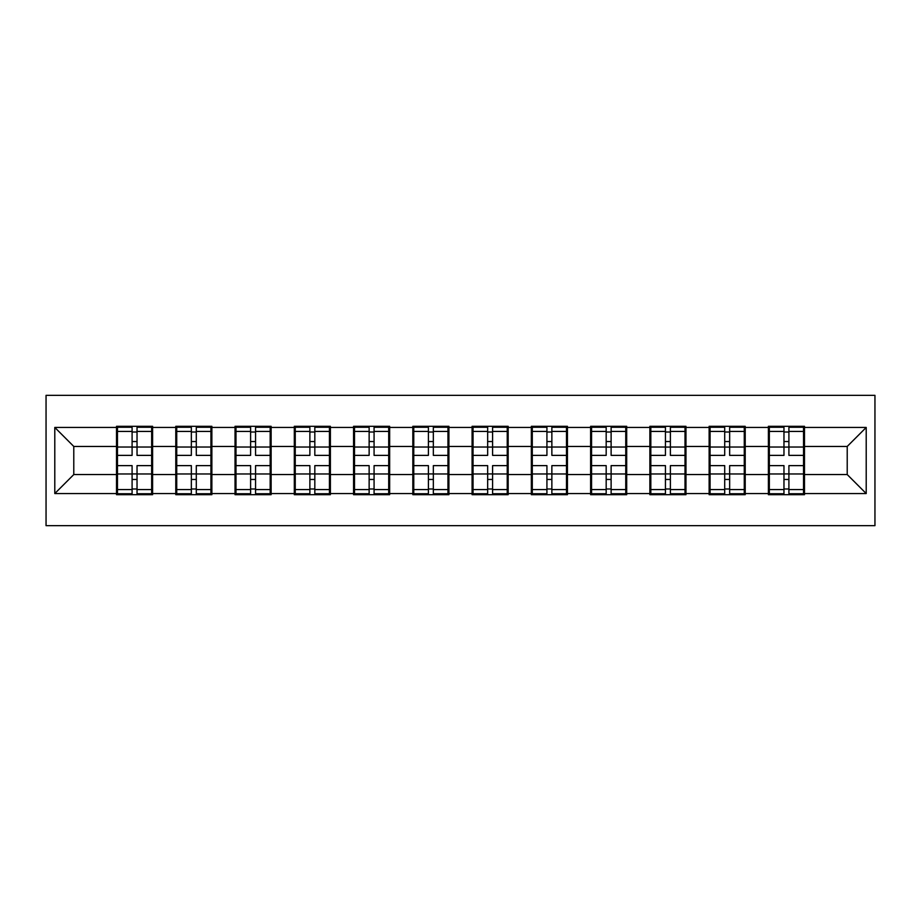 <?xml version="1.0" encoding="UTF-8"?>
<svg xmlns="http://www.w3.org/2000/svg" width="921" height="921" viewBox="0 0 921 921"><rect width="100%" height="100%" fill="white"/><g stroke="black" fill="none" stroke-linecap="round" stroke-linejoin="round"><path stroke-width="1.38" d="M46.05 525.649L874.95 525.649L874.95 395.351L46.05 395.351L46.05 525.649M804.482 457.656L803.538 457.656M769.346 457.656L768.39 457.656M768.39 463.344L769.346 463.344M803.538 463.344L804.482 463.344M745.216 457.656L744.272 457.656M710.079 457.656L709.135 457.656M709.135 463.344L710.079 463.344M744.272 463.344L745.216 463.344M685.961 457.656L685.005 457.656M650.825 457.656L649.869 457.656M649.869 463.344L650.825 463.344M685.005 463.344L685.961 463.344M626.694 457.656L625.75 457.656M591.558 457.656L590.614 457.656M590.614 463.344L591.558 463.344M625.75 463.344L626.694 463.344M567.44 457.656L566.484 457.656M532.292 457.656L531.348 457.656M531.348 463.344L532.292 463.344M566.484 463.344L567.44 463.344M508.173 457.656L507.229 457.656M473.037 457.656L472.082 457.656M472.082 463.344L473.037 463.344M507.229 463.344L508.173 463.344M448.918 457.656L447.963 457.656M413.771 457.656L412.827 457.656M412.827 463.344L413.771 463.344M447.963 463.344L448.918 463.344M389.652 457.656L388.708 457.656M354.516 457.656L353.56 457.656M353.56 463.344L354.516 463.344M388.708 463.344L389.652 463.344M330.386 457.656L329.442 457.656M295.25 457.656L294.306 457.656M294.306 463.344L295.25 463.344M329.442 463.344L330.386 463.344M271.131 457.656L270.175 457.656M235.995 457.656L235.039 457.656M235.039 463.344L235.995 463.344M270.175 463.344L271.131 463.344M211.865 457.656L210.921 457.656M176.728 457.656L175.784 457.656M175.784 463.344L176.728 463.344M210.921 463.344L211.865 463.344M847.216 474.557L847.216 446.443L804.482 446.443L804.482 474.557L847.216 474.557L866.212 493.552L866.212 427.448L804.482 427.448L804.482 426.308L768.39 426.308L768.39 446.443L745.216 446.443L745.216 474.557L768.39 474.557L768.39 446.443M866.212 493.552L804.482 493.552L804.482 494.692L768.39 494.692L768.39 493.552L745.216 493.552L745.216 494.692L709.135 494.692L709.135 493.552L685.961 493.552L685.961 494.692L649.869 494.692L649.869 493.552L626.694 493.552L626.694 494.692L590.614 494.692L590.614 493.552L567.44 493.552L567.44 494.692L531.348 494.692L531.348 493.552L508.173 493.552L508.173 494.692L472.082 494.692L472.082 493.552L448.918 493.552L448.918 494.692L412.827 494.692L412.827 493.552L389.652 493.552L389.652 494.692L353.56 494.692L353.56 493.552L330.386 493.552L330.386 494.692L294.306 494.692L294.306 493.552L271.131 493.552L271.131 494.692L235.039 494.692L235.039 493.552L211.865 493.552L211.865 494.692L175.784 494.692L175.784 493.552L152.61 493.552L152.61 494.692L116.518 494.692L116.518 493.552L54.788 493.552L54.788 427.448L116.518 427.448L116.518 446.443L73.784 446.443L73.784 474.557L116.518 474.557L116.518 446.443M768.39 427.448L745.216 427.448L745.216 426.308L709.135 426.308L709.135 427.448L685.961 427.448L685.961 426.308L649.869 426.308L649.869 427.448L626.694 427.448L626.694 426.308L590.614 426.308L590.614 427.448L567.44 427.448L567.44 426.308L531.348 426.308L531.348 427.448L508.173 427.448L508.173 426.308L472.082 426.308L472.082 427.448L448.918 427.448L448.918 426.308L412.827 426.308L412.827 427.448L389.652 427.448L389.652 426.308L353.56 426.308L353.56 427.448L330.386 427.448L330.386 426.308L294.306 426.308L294.306 427.448L271.131 427.448L271.131 426.308L235.039 426.308L235.039 427.448L211.865 427.448L211.865 426.308L175.784 426.308L175.784 427.448L152.61 427.448L152.61 426.308L116.518 426.308L116.518 427.448M768.39 474.557L768.39 493.552M745.216 474.557L745.216 493.552M745.216 427.448L745.216 446.443M685.961 474.557L709.135 474.557L709.135 446.443L685.961 446.443L685.961 493.552M709.135 474.557L709.135 493.552M709.135 427.448L709.135 446.443M685.961 427.448L685.961 446.443M626.694 474.557L649.869 474.557L649.869 446.443L626.694 446.443L626.694 493.552M649.869 474.557L649.869 493.552M649.869 427.448L649.869 446.443M626.694 427.448L626.694 446.443M567.44 474.557L590.614 474.557L590.614 446.443L567.44 446.443L567.44 493.552M590.614 474.557L590.614 493.552M590.614 427.448L590.614 446.443M567.44 427.448L567.44 446.443M508.173 474.557L531.348 474.557L531.348 446.443L508.173 446.443L508.173 493.552M531.348 474.557L531.348 493.552M531.348 427.448L531.348 446.443M508.173 427.448L508.173 446.443M448.918 474.557L472.082 474.557L472.082 446.443L448.918 446.443L448.918 493.552M472.082 474.557L472.082 493.552M472.082 427.448L472.082 446.443M448.918 427.448L448.918 446.443M389.652 474.557L412.827 474.557L412.827 446.443L389.652 446.443L389.652 493.552M412.827 474.557L412.827 493.552M412.827 427.448L412.827 446.443M389.652 427.448L389.652 446.443M330.386 474.557L353.56 474.557L353.56 446.443L330.386 446.443L330.386 493.552M353.56 474.557L353.56 493.552M353.56 427.448L353.56 446.443M330.386 427.448L330.386 446.443M271.131 474.557L294.306 474.557L294.306 446.443L271.131 446.443L271.131 493.552M294.306 474.557L294.306 493.552M294.306 427.448L294.306 446.443M271.131 427.448L271.131 446.443M211.865 474.557L235.039 474.557L235.039 446.443L211.865 446.443L211.865 493.552M235.039 474.557L235.039 493.552M235.039 427.448L235.039 446.443M211.865 427.448L211.865 446.443M152.61 474.557L175.784 474.557L175.784 446.443L152.61 446.443L152.61 493.552M175.784 474.557L175.784 493.552M175.784 427.448L175.784 446.443M152.61 427.448L152.61 446.443M152.61 457.656L151.654 457.656M117.462 457.656L116.518 457.656M116.518 463.344L117.462 463.344M151.654 463.344L152.61 463.344M116.518 474.557L116.518 493.552M73.784 474.557L54.788 493.552M54.788 427.448L73.784 446.443M804.482 474.557L804.482 493.552M804.482 427.448L804.482 446.443M866.212 427.448L847.216 446.443M151.654 465.623L151.654 493.737L137.033 493.737L137.033 465.623L151.654 465.623L151.654 427.263L137.033 427.263L137.033 431.431L151.654 431.431M117.462 447.03L132.094 447.03L132.094 427.263L117.462 427.263L117.462 465.623L132.094 465.623L132.094 493.737L117.462 493.737L117.462 489.569L132.094 489.569M132.094 441.539L137.033 441.539M137.033 432.007L132.094 432.007M132.094 447.076L137.033 447.076M132.094 447.03L132.094 455.377L117.462 455.377M117.462 431.431L132.094 431.431M132.094 473.924L137.033 473.924M132.094 488.993L137.033 488.993M132.094 479.461L137.033 479.461M117.462 465.623L117.462 489.569M137.033 489.569L151.654 489.569M137.033 431.431L137.033 455.377L151.654 455.377M210.921 465.623L210.921 493.737L196.288 493.737L196.288 465.623L210.921 465.623L210.921 427.263L196.288 427.263L196.288 431.431L210.921 431.431M176.728 447.03L191.349 447.03L191.349 427.263L176.728 427.263L176.728 465.623L191.349 465.623L191.349 493.737L176.728 493.737L176.728 489.569L191.349 489.569M191.349 441.539L196.288 441.539M196.288 432.007L191.349 432.007M191.349 447.076L196.288 447.076M191.349 447.03L191.349 455.377L176.728 455.377M176.728 431.431L191.349 431.431M191.349 473.924L196.288 473.924M191.349 488.993L196.288 488.993M191.349 479.461L196.288 479.461M176.728 465.623L176.728 489.569M196.288 489.569L210.921 489.569M196.288 431.431L196.288 455.377L210.921 455.377M270.175 465.623L270.175 493.737L255.554 493.737L255.554 465.623L270.175 465.623L270.175 427.263L255.554 427.263L255.554 431.431L270.175 431.431M235.995 447.03L250.616 447.03L250.616 427.263L235.995 427.263L235.995 465.623L250.616 465.623L250.616 493.737L235.995 493.737L235.995 489.569L250.616 489.569M250.616 441.539L255.554 441.539M255.554 432.007L250.616 432.007M250.616 447.076L255.554 447.076M250.616 447.03L250.616 455.377L235.995 455.377M235.995 431.431L250.616 431.431M250.616 473.924L255.554 473.924M250.616 488.993L255.554 488.993M250.616 479.461L255.554 479.461M235.995 465.623L235.995 489.569M255.554 489.569L270.175 489.569M255.554 431.431L255.554 455.377L270.175 455.377M329.442 465.623L329.442 493.737L314.821 493.737L314.821 465.623L329.442 465.623L329.442 427.263L314.821 427.263L314.821 431.431L329.442 431.431M295.25 447.03L309.882 447.03L309.882 427.263L295.25 427.263L295.25 465.623L309.882 465.623L309.882 493.737L295.25 493.737L295.25 489.569L309.882 489.569M309.882 441.539L314.821 441.539M314.821 432.007L309.882 432.007M309.882 447.076L314.821 447.076M309.882 447.03L309.882 455.377L295.25 455.377M295.25 431.431L309.882 431.431M309.882 473.924L314.821 473.924M309.882 488.993L314.821 488.993M309.882 479.461L314.821 479.461M295.25 465.623L295.25 489.569M314.821 489.569L329.442 489.569M314.821 431.431L314.821 455.377L329.442 455.377M388.708 465.623L388.708 493.737L374.076 493.737L374.076 465.623L388.708 465.623L388.708 427.263L374.076 427.263L374.076 431.431L388.708 431.431M354.516 447.03L369.137 447.03L369.137 427.263L354.516 427.263L354.516 465.623L369.137 465.623L369.137 493.737L354.516 493.737L354.516 489.569L369.137 489.569M369.137 441.539L374.076 441.539M374.076 432.007L369.137 432.007M369.137 447.076L374.076 447.076M369.137 447.03L369.137 455.377L354.516 455.377M354.516 431.431L369.137 431.431M369.137 473.924L374.076 473.924M369.137 488.993L374.076 488.993M369.137 479.461L374.076 479.461M354.516 465.623L354.516 489.569M374.076 489.569L388.708 489.569M374.076 431.431L374.076 455.377L388.708 455.377M447.963 465.623L447.963 493.737L433.342 493.737L433.342 465.623L447.963 465.623L447.963 427.263L433.342 427.263L433.342 431.431L447.963 431.431M413.771 447.03L428.403 447.03L428.403 427.263L413.771 427.263L413.771 465.623L428.403 465.623L428.403 493.737L413.771 493.737L413.771 489.569L428.403 489.569M428.403 441.539L433.342 441.539M433.342 432.007L428.403 432.007M428.403 447.076L433.342 447.076M428.403 447.03L428.403 455.377L413.771 455.377M413.771 431.431L428.403 431.431M428.403 473.924L433.342 473.924M428.403 488.993L433.342 488.993M428.403 479.461L433.342 479.461M413.771 465.623L413.771 489.569M433.342 489.569L447.963 489.569M433.342 431.431L433.342 455.377L447.963 455.377M507.229 465.623L507.229 493.737L492.597 493.737L492.597 465.623L507.229 465.623L507.229 427.263L492.597 427.263L492.597 431.431L507.229 431.431M473.037 447.03L487.658 447.03L487.658 427.263L473.037 427.263L473.037 465.623L487.658 465.623L487.658 493.737L473.037 493.737L473.037 489.569L487.658 489.569M487.658 441.539L492.597 441.539M492.597 432.007L487.658 432.007M487.658 447.076L492.597 447.076M487.658 447.03L487.658 455.377L473.037 455.377M473.037 431.431L487.658 431.431M487.658 473.924L492.597 473.924M487.658 488.993L492.597 488.993M487.658 479.461L492.597 479.461M473.037 465.623L473.037 489.569M492.597 489.569L507.229 489.569M492.597 431.431L492.597 455.377L507.229 455.377M566.484 465.623L566.484 493.737L551.863 493.737L551.863 465.623L566.484 465.623L566.484 427.263L551.863 427.263L551.863 431.431L566.484 431.431M532.292 447.03L546.924 447.03L546.924 427.263L532.292 427.263L532.292 465.623L546.924 465.623L546.924 493.737L532.292 493.737L532.292 489.569L546.924 489.569M546.924 441.539L551.863 441.539M551.863 432.007L546.924 432.007M546.924 447.076L551.863 447.076M546.924 447.03L546.924 455.377L532.292 455.377M532.292 431.431L546.924 431.431M546.924 473.924L551.863 473.924M546.924 488.993L551.863 488.993M546.924 479.461L551.863 479.461M532.292 465.623L532.292 489.569M551.863 489.569L566.484 489.569M551.863 431.431L551.863 455.377L566.484 455.377M625.75 465.623L625.75 493.737L611.118 493.737L611.118 465.623L625.75 465.623L625.75 427.263L611.118 427.263L611.118 431.431L625.75 431.431M591.558 447.03L606.179 447.03L606.179 427.263L591.558 427.263L591.558 465.623L606.179 465.623L606.179 493.737L591.558 493.737L591.558 489.569L606.179 489.569M606.179 441.539L611.118 441.539M611.118 432.007L606.179 432.007M606.179 447.076L611.118 447.076M606.179 447.03L606.179 455.377L591.558 455.377M591.558 431.431L606.179 431.431M606.179 473.924L611.118 473.924M606.179 488.993L611.118 488.993M606.179 479.461L611.118 479.461M591.558 465.623L591.558 489.569M611.118 489.569L625.75 489.569M611.118 431.431L611.118 455.377L625.75 455.377M685.005 465.623L685.005 493.737L670.384 493.737L670.384 465.623L685.005 465.623L685.005 427.263L670.384 427.263L670.384 431.431L685.005 431.431M650.825 447.03L665.446 447.03L665.446 427.263L650.825 427.263L650.825 465.623L665.446 465.623L665.446 493.737L650.825 493.737L650.825 489.569L665.446 489.569M665.446 441.539L670.384 441.539M670.384 432.007L665.446 432.007M665.446 447.076L670.384 447.076M665.446 447.03L665.446 455.377L650.825 455.377M650.825 431.431L665.446 431.431M665.446 473.924L670.384 473.924M665.446 488.993L670.384 488.993M665.446 479.461L670.384 479.461M650.825 465.623L650.825 489.569M670.384 489.569L685.005 489.569M670.384 431.431L670.384 455.377L685.005 455.377M744.272 465.623L744.272 493.737L729.651 493.737L729.651 465.623L744.272 465.623L744.272 427.263L729.651 427.263L729.651 431.431L744.272 431.431M710.079 447.03L724.712 447.03L724.712 427.263L710.079 427.263L710.079 465.623L724.712 465.623L724.712 493.737L710.079 493.737L710.079 489.569L724.712 489.569M724.712 441.539L729.651 441.539M729.651 432.007L724.712 432.007M724.712 447.076L729.651 447.076M724.712 447.03L724.712 455.377L710.079 455.377M710.079 431.431L724.712 431.431M724.712 473.924L729.651 473.924M724.712 488.993L729.651 488.993M724.712 479.461L729.651 479.461M710.079 465.623L710.079 489.569M729.651 489.569L744.272 489.569M729.651 431.431L729.651 455.377L744.272 455.377M803.538 465.623L803.538 493.737L788.906 493.737L788.906 465.623L803.538 465.623L803.538 427.263L788.906 427.263L788.906 431.431L803.538 431.431M769.346 447.03L783.967 447.03L783.967 427.263L769.346 427.263L769.346 465.623L783.967 465.623L783.967 493.737L769.346 493.737L769.346 489.569L783.967 489.569M783.967 441.539L788.906 441.539M788.906 432.007L783.967 432.007M783.967 447.076L788.906 447.076M783.967 447.03L783.967 455.377L769.346 455.377M769.346 431.431L783.967 431.431M783.967 473.924L788.906 473.924M783.967 488.993L788.906 488.993M783.967 479.461L788.906 479.461M769.346 465.623L769.346 489.569M788.906 489.569L803.538 489.569M788.906 431.431L788.906 455.377L803.538 455.377M117.462 473.97L132.094 473.97M137.033 473.97L151.654 473.97M137.033 447.03L151.654 447.03M176.728 473.97L191.349 473.97M196.288 473.97L210.921 473.97M196.288 447.03L210.921 447.03M235.995 473.97L250.616 473.97M255.554 473.97L270.175 473.97M255.554 447.03L270.175 447.03M295.25 473.97L309.882 473.97M314.821 473.97L329.442 473.97M314.821 447.03L329.442 447.03M354.516 473.97L369.137 473.97M374.076 473.97L388.708 473.97M374.076 447.03L388.708 447.03M413.771 473.97L428.403 473.97M433.342 473.97L447.963 473.97M433.342 447.03L447.963 447.03M473.037 473.97L487.658 473.97M492.597 473.97L507.229 473.97M492.597 447.03L507.229 447.03M532.292 473.97L546.924 473.97M551.863 473.97L566.484 473.97M551.863 447.03L566.484 447.03M591.558 473.97L606.179 473.97M611.118 473.97L625.75 473.97M611.118 447.03L625.75 447.03M650.825 473.97L665.446 473.97M670.384 473.97L685.005 473.97M670.384 447.03L685.005 447.03M710.079 473.97L724.712 473.97M729.651 473.97L744.272 473.97M729.651 447.03L744.272 447.03M769.346 473.97L783.967 473.97M788.906 473.97L803.538 473.97M788.906 447.03L803.538 447.03"/></g></svg>

